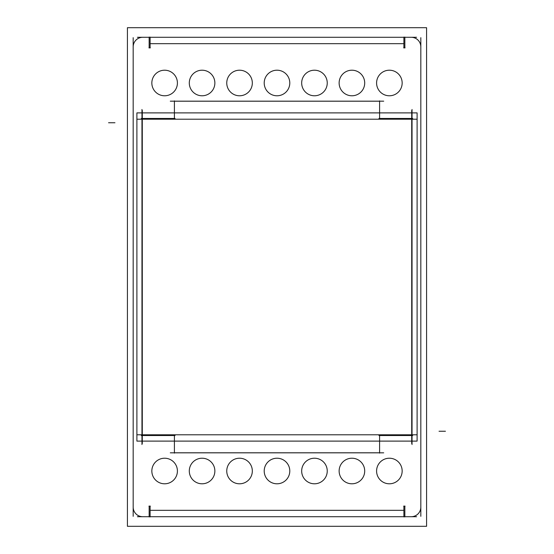 <?xml version="1.0" encoding="UTF-8"?>
<svg xmlns="http://www.w3.org/2000/svg" width="554" height="554" viewBox="0 0 554 554"><rect width="100%" height="100%" fill="white"/><g stroke="black" fill="none" stroke-linecap="round" stroke-linejoin="round"><path stroke-width="0.83" d="M411.241 516.709A9.591 9.591 0 0 0 420.825 507.125A9.591 9.591 0 0 1 411.241 516.709M142.759 37.291A9.591 9.591 0 0 0 133.175 46.875A9.591 9.591 0 0 1 142.759 37.291M133.175 507.125A9.591 9.591 0 0 0 142.759 516.709A9.591 9.591 0 0 1 133.175 507.125M420.825 46.875A9.591 9.591 0 0 0 411.241 37.291A9.591 9.591 0 0 1 420.825 46.875M174.406 452.791L379.594 452.791L174.406 452.791M379.594 101.209L174.406 101.209L379.594 101.209M137.392 516.709L416.608 516.709M410.936 516.709A9.591 9.591 0 0 0 420.825 506.82M127.42 526.3L127.42 27.7L426.58 27.7L426.58 526.3L127.42 526.3M149.151 37.076L149.151 47.983M416.608 37.291L137.392 37.291M420.825 47.18A9.591 9.591 0 0 0 410.936 37.291M133.175 37.672L133.175 516.328M143.064 37.291A9.591 9.591 0 0 0 133.175 47.18M133.175 506.82A9.591 9.591 0 0 0 143.064 516.709M420.825 516.328L420.825 37.672M404.849 37.076L404.849 47.983M405.05 47.769L403.679 47.769M403.887 47.983L403.887 37.076M150.113 47.983L150.113 37.076M150.321 47.769L148.95 47.769M404.849 506.017L404.849 516.924M149.151 506.017L149.151 516.924M148.95 506.231L150.321 506.231M150.113 506.017L150.113 516.924M403.887 506.017L403.887 516.924M403.679 506.231L405.05 506.231M412.038 444.509L412.038 109.491M141.963 109.491L141.963 444.509M174.406 453.13L174.406 435.181M170.3 452.826L383.7 452.826M379.594 453.13L379.594 435.181M378.95 435.527L412.688 435.527M141.312 435.527L175.05 435.527M175.05 118.473L141.312 118.473M174.406 100.87L174.406 118.819M383.7 101.174L170.3 101.174M379.594 100.87L379.594 118.819M412.688 118.473L378.95 118.473M411.719 110.385L411.719 443.615M142.281 110.385L142.281 443.615M417.107 119.207L136.893 119.207M417.107 441.109L136.893 441.109L136.893 112.891L417.107 112.891L417.107 441.109M417.107 434.793L136.893 434.793M177.384 82.193A12.784 12.784 0 0 1 164.621 95.78A12.784 12.784 0 0 1 151.865 82.193M151.865 83.799A12.784 12.784 0 0 1 164.621 70.206A12.784 12.784 0 0 1 177.384 83.799M214.841 82.193A12.784 12.784 0 0 1 202.085 95.78A12.784 12.784 0 0 1 189.323 82.193M189.323 83.799A12.784 12.784 0 0 1 202.085 70.206A12.784 12.784 0 0 1 214.841 83.799M252.299 82.193A12.784 12.784 0 0 1 239.543 95.78A12.784 12.784 0 0 1 226.78 82.193M226.78 83.799A12.784 12.784 0 0 1 239.543 70.206A12.784 12.784 0 0 1 252.299 83.799M289.763 82.193A12.784 12.784 0 0 1 277 95.78A12.784 12.784 0 0 1 264.237 82.193M264.237 83.799A12.784 12.784 0 0 1 277 70.206A12.784 12.784 0 0 1 289.763 83.799M327.22 82.193A12.784 12.784 0 0 1 314.457 95.78A12.784 12.784 0 0 1 301.701 82.193M301.701 83.799A12.784 12.784 0 0 1 314.457 70.206A12.784 12.784 0 0 1 327.22 83.799M364.677 82.193A12.784 12.784 0 0 1 351.915 95.78A12.784 12.784 0 0 1 339.159 82.193M339.159 83.799A12.784 12.784 0 0 1 351.915 70.206A12.784 12.784 0 0 1 364.677 83.799M402.135 82.193A12.784 12.784 0 0 1 389.379 95.78A12.784 12.784 0 0 1 376.616 82.193M376.616 83.799A12.784 12.784 0 0 1 389.379 70.206A12.784 12.784 0 0 1 402.135 83.799M376.616 471.807A12.784 12.784 0 0 1 389.379 458.22A12.784 12.784 0 0 1 402.135 471.807M402.135 470.201A12.784 12.784 0 0 1 389.379 483.794A12.784 12.784 0 0 1 376.616 470.201M339.159 471.807A12.784 12.784 0 0 1 351.915 458.22A12.784 12.784 0 0 1 364.677 471.807M364.677 470.201A12.784 12.784 0 0 1 351.915 483.794A12.784 12.784 0 0 1 339.159 470.201M301.701 471.807A12.784 12.784 0 0 1 314.457 458.22A12.784 12.784 0 0 1 327.22 471.807M327.22 470.201A12.784 12.784 0 0 1 314.457 483.794A12.784 12.784 0 0 1 301.701 470.201M264.237 471.807A12.784 12.784 0 0 1 277 458.22A12.784 12.784 0 0 1 289.763 471.807M289.763 470.201A12.784 12.784 0 0 1 277 483.794A12.784 12.784 0 0 1 264.237 470.201M226.78 471.807A12.784 12.784 0 0 1 239.543 458.22A12.784 12.784 0 0 1 252.299 471.807M252.299 470.201A12.784 12.784 0 0 1 239.543 483.794A12.784 12.784 0 0 1 226.78 470.201M189.323 471.807A12.784 12.784 0 0 1 202.085 458.22A12.784 12.784 0 0 1 214.841 471.807M214.841 470.201A12.784 12.784 0 0 1 202.085 483.794A12.784 12.784 0 0 1 189.323 470.201M151.865 471.807A12.784 12.784 0 0 1 164.621 458.22A12.784 12.784 0 0 1 177.384 471.807M177.384 470.201A12.784 12.784 0 0 1 164.621 483.794A12.784 12.784 0 0 1 151.865 470.201M150.113 43.683L403.887 43.683L150.113 43.683M403.887 510.317L150.113 510.317L403.887 510.317M439.045 431.247L445.437 431.247L439.045 431.247M114.955 122.753L108.563 122.753L114.955 122.753"/></g></svg>
